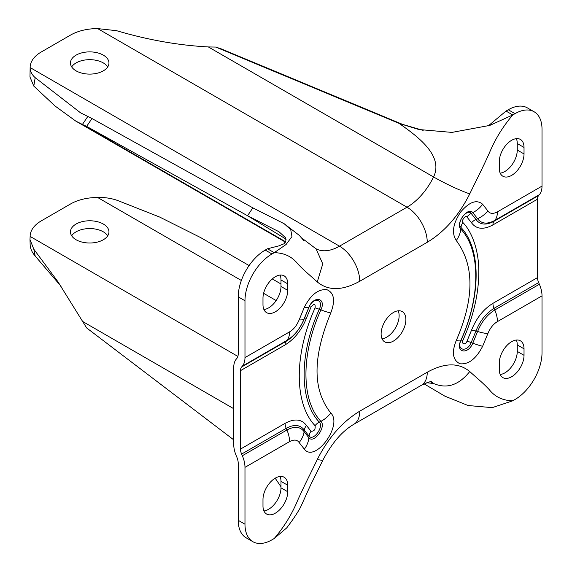 <?xml version="1.0" encoding="UTF-8"?>
<svg xmlns="http://www.w3.org/2000/svg" width="572" height="572" viewBox="0 0 572 572"><rect width="100%" height="100%" fill="white"/><g stroke="black" fill="none" stroke-linecap="round" stroke-linejoin="round"><path stroke-width="0.86" d="M382.053 338.767A17.503 10.103 120 0 0 399.127 315.687A17.503 10.103 120 0 0 398.198 310.796M381.124 333.876A17.503 10.103 -60 0 1 388.767 316.266A17.503 10.103 -60 0 1 402.252 311.576A17.503 10.103 -60 0 1 405.877 319.591A17.503 10.103 -60 0 1 398.241 337.201A17.503 10.103 -60 0 1 384.749 341.892A17.503 10.103 -60 0 1 381.124 333.876M103.317 55.134A19.255 11.118 0 0 0 82.339 52.724A19.255 11.118 0 0 0 70.456 62.991A19.255 11.118 0 0 0 76.09 70.849A19.255 11.118 0 0 0 97.076 73.259A19.255 11.118 0 0 0 108.959 62.991A19.255 11.118 0 0 0 103.317 55.134M107.736 66.888A19.255 11.118 0 0 0 103.317 62.927A19.255 11.118 0 0 0 71.672 66.888M76.09 239.754A19.255 11.118 180 0 1 70.456 231.889A19.255 11.118 180 0 1 82.339 221.621A19.255 11.118 180 0 1 103.317 224.031A19.255 11.118 180 0 1 108.959 231.889A19.255 11.118 180 0 1 97.076 242.163A19.255 11.118 180 0 1 76.09 239.754M71.672 235.793A19.255 11.118 180 0 1 103.317 231.824A19.255 11.118 180 0 1 107.736 235.793M287.737 283.855L287.737 290.354A17.503 10.103 -60 0 1 280.094 307.972A17.503 10.103 -60 0 1 266.609 312.655A17.503 10.103 -60 0 1 262.984 304.647L262.984 298.148A17.503 10.103 -60 0 1 270.62 280.537A17.503 10.103 -60 0 1 284.112 275.847A17.503 10.103 -60 0 1 287.737 283.855L280.988 279.958L280.988 286.458L287.737 290.354M524.024 147.44L524.024 153.94A17.503 10.103 -60 0 1 516.38 171.55A17.503 10.103 -60 0 1 502.895 176.24A17.503 10.103 -60 0 1 499.27 168.225L499.27 161.733A17.503 10.103 -60 0 1 506.906 144.115A17.503 10.103 -60 0 1 520.398 139.425A17.503 10.103 -60 0 1 524.024 147.44L517.267 143.543A17.503 10.103 120 0 0 516.344 138.653M499.27 369.612L499.27 363.113A17.503 10.103 -60 0 1 506.906 345.495A17.503 10.103 -60 0 1 520.398 340.812A17.503 10.103 -60 0 1 524.024 348.82L524.024 355.319A17.503 10.103 -60 0 1 516.38 372.93A17.503 10.103 -60 0 1 502.895 377.62A17.503 10.103 -60 0 1 499.27 369.612M262.984 506.027L262.984 499.528A17.503 10.103 -60 0 1 270.62 481.917A17.503 10.103 -60 0 1 284.112 477.227A17.503 10.103 -60 0 1 287.737 485.242L287.737 491.734A17.503 10.103 -60 0 1 280.094 509.352A17.503 10.103 -60 0 1 266.609 514.042A17.503 10.103 -60 0 1 262.984 506.027M301.794 238.045L316.094 248.884L322.765 263.914L317.267 281.932C309.002 274.367 304.561 271.092 297.712 263.778C291.977 256.571 284.155 252.867 274.231 252.674L271.986 253.975A38.188 22.051 120 0 0 244.98 300.75L244.98 357.6L289.568 331.86C293.565 329.572 296.754 325.575 299.142 319.87L304.361 307.2C310.76 294.809 318.239 288.96 326.791 289.639C334.184 292.778 335.499 300.557 330.738 312.984C313.649 354.876 311.34 388.288 330.738 412.955C343.293 424.932 315.058 463.263 304.361 449.192L299.142 442.549C297.197 439.646 294.008 439.339 289.568 441.613A22.279 12.863 -120 0 0 286.922 430.001L242.335 455.741A22.279 12.863 60 0 1 244.98 467.36L244.98 524.217A38.188 22.051 120 0 0 252.888 541.698A38.188 22.051 120 0 0 271.986 539.811L274.231 538.509C284.155 526.862 291.977 514.121 297.712 500.293C304.554 485.077 309.002 476.662 317.267 459.566L322.751 460.439C331.767 443.214 342.12 431.166 353.818 424.295A28.643 16.538 60 0 0 359.745 411.182L427.255 372.208C444.566 362.677 458.73 362.455 469.741 371.535C477.999 379.093 482.446 382.375 489.289 389.689C495.023 396.897 502.852 400.6 512.769 400.793L492.22 407.643L468.06 405.512L444.88 396.16L424.088 383.862M537.523 277.599L537.523 199.17L492.928 224.918C483.512 229.973 476.376 229.279 471.542 222.823L466.974 217.017C465.744 214.514 460.61 221.514 462.927 222.572C470.327 229.908 478.843 247.533 478.8 271.414C478.814 283.347 477.277 295.467 474.195 307.757C471.685 318.089 467.932 328.943 462.927 340.333C460.775 343.665 465.558 345.538 466.974 341.219L471.542 330.137C476.447 318.011 483.583 309.08 492.928 303.346L537.523 277.599A9.545 5.513 60 0 0 538.66 282.582L539.375 284.248A22.279 12.863 -120 0 1 542.02 295.86L542.02 352.717A38.188 22.051 120 0 1 515.022 399.492L512.769 400.793M542.02 295.86L497.433 321.607C493.407 323.938 490.218 327.935 487.859 333.598L482.639 346.267C476.14 358.794 468.604 364.636 460.01 363.778C452.752 360.224 451.501 352.466 456.263 340.483C474.51 298.355 474.51 265.029 456.263 240.512C451.465 233.176 452.931 223.681 460.653 212.012C469.462 201.78 476.791 199.206 482.639 204.275L487.859 210.918C489.839 213.821 493.028 214.135 497.433 211.855L542.02 186.107L542.02 129.251A38.188 22.051 120 0 0 534.112 111.769A38.188 22.051 120 0 0 515.022 113.656L512.769 114.958C502.852 126.605 495.023 139.346 489.289 153.174C482.446 168.39 477.999 176.805 469.741 193.901C458.858 190.026 446.796 184.377 433.555 176.97A47.733 27.563 -60 0 1 407.007 207.207L339.496 246.182A47.733 27.563 -60 0 1 315.88 248.691M263.906 309.538A17.503 10.103 120 0 0 280.988 286.458M280.988 279.958A17.503 10.103 120 0 0 280.058 275.068M500.193 173.116A17.503 10.103 120 0 0 517.267 150.036L517.267 143.543M524.024 348.82L517.267 344.923A17.503 10.103 120 0 0 516.344 340.033M500.193 374.503A17.503 10.103 120 0 0 517.267 351.422L524.024 355.319M517.267 344.923L517.267 351.422M263.906 510.918A17.503 10.103 120 0 0 280.988 487.837L280.988 481.345A17.503 10.103 120 0 0 280.058 476.447M244.98 357.6A22.279 12.863 60 0 1 242.335 366.166L286.922 340.419C294.458 335.771 300.186 328.6 304.111 318.897L308.909 307.25C313.871 295.159 326.605 297.948 320.899 309.874C300.958 353.853 300.958 400.357 320.899 421.307C326.605 426.648 313.871 444.144 308.909 437.78L304.111 431.674C300.193 426.505 294.458 425.947 286.922 430.001L286.207 428.335L241.613 454.075A9.545 5.513 60 0 1 240.476 449.099L240.476 370.67A9.545 5.513 60 0 1 241.613 366.995L242.335 366.166M252.888 541.698L246.139 537.802A38.188 22.051 120 0 1 238.231 520.32L238.231 463.463A12.727 7.35 60 0 0 236.715 456.821L236.372 456.034A22.279 12.863 -120 0 1 233.726 444.415L233.726 367.56A22.279 12.863 -120 0 1 236.372 358.994L236.715 358.601A12.727 7.35 60 0 0 238.231 353.703L238.231 296.847A38.188 22.051 120 0 1 265.229 250.078L267.481 248.777L278.814 245.888L284.634 243.529M242.335 455.741L241.613 454.075M267.481 248.777L274.231 252.674L286.107 244.487L291.963 236.529L290.726 229.587L284.191 223.745L252.853 207.85L247.547 215.73L286.172 239.218M534.112 111.769L527.363 107.872A38.188 22.051 120 0 0 508.272 109.76L506.02 111.061L512.769 114.958L489.804 125.404L451.937 132.404L418.826 129.515L399.127 123.402C416.173 135.521 444.179 155.205 433.555 176.97L208.344 46.94L215.723 47.061L399.127 123.402L423.18 130.38M537.523 199.17A9.545 5.513 60 0 1 538.66 195.502L539.375 194.666A22.279 12.863 -120 0 0 542.02 186.107M426.769 382.747L433.555 383.483C446.796 389.182 458.858 385.199 469.741 371.535M274.231 538.509L286.729 527.892C289.375 524.245 294.437 517.946 300.343 507.686L310.553 485.099L322.751 460.439M284.706 243.472L285.471 237.616L278.979 231.739L247.547 215.73L86.644 126.398L91.956 118.518L252.853 207.85M87.73 116.574L82.418 124.453L75.754 121.078L54.983 105.956L33.798 86.093L29.98 77.041L30.137 67.575C30.18 71.328 31.86 74.696 35.185 77.663L80.53 112.813L91.956 118.518M469.741 193.901C458.73 215.694 444.566 231.817 427.255 242.285L359.745 281.26A28.643 16.538 -120 0 0 339.496 246.182L30.137 67.575A38.188 22.051 180 0 1 30.137 67.539A38.188 22.051 180 0 1 41.327 51.945L70.578 35.056A38.188 22.051 180 0 1 97.648 28.6L116.559 30.681C147.826 39.918 178.421 45.338 208.344 46.94M506.02 111.061L488.195 125.947M233.726 439.847L86.644 327.928L57.972 281.789L33.798 249.192L29.994 239.525L30.137 244.294C30.187 248.305 31.868 252.223 35.185 256.02L61.068 286.336M280.988 486.772L275.182 478.199M285.936 241.956L82.418 124.453L86.644 126.398M215.723 47.061L221.035 48.806L403.567 124.789M249.099 265.565L200.55 237.537L159.652 217.053L117.939 200.608C111.526 198.291 104.762 197.254 97.648 197.497L241.355 280.473M29.994 239.525L30.137 236.479A38.188 22.051 180 0 1 30.137 236.436A38.188 22.051 180 0 1 41.327 220.849L70.578 203.961A38.188 22.051 180 0 1 97.648 197.497M289.568 441.613L244.98 467.36M317.267 459.566C328.271 437.773 342.435 421.65 359.745 411.182M359.745 281.26C342.435 290.79 328.278 291.012 317.267 281.932M517.267 150.036L524.024 153.94M287.737 485.242L280.988 481.345M280.988 487.837L287.737 491.734M299.142 442.549A22.279 17.517 -34.2 0 0 304.111 431.674L304.333 430.101C300.2 424.653 294.158 424.059 286.207 428.335A9.545 5.513 -120 0 1 285.07 423.351L240.476 449.099M304.361 449.192A22.279 17.889 -42.4 0 0 308.909 437.78L309.08 436.143L304.333 430.101A9.545 7.507 -34.2 0 1 306.463 425.446C301.58 419.004 294.451 418.311 285.07 423.351M330.738 412.955A22.279 17.889 137.6 0 1 320.899 421.307L319.29 422.115C324.145 426.662 313.306 441.555 309.08 436.143A9.545 7.665 -42.4 0 1 311.032 431.252L306.463 425.446M330.738 312.984A22.279 3.282 -156.1 0 1 320.899 309.874L319.29 309.266C299.092 353.796 299.099 400.908 319.29 422.115A9.545 7.665 137.6 0 0 315.072 425.697C315.522 429.522 314.178 431.374 311.032 431.252M304.361 307.2A22.279 3.282 23.9 0 0 308.909 307.25L309.08 307.028C313.306 296.732 324.145 299.106 319.29 309.266A9.545 1.409 -156.1 0 0 315.072 307.936C294.001 354.404 294.001 403.567 315.072 425.697M299.142 319.87A22.279 4.898 20.8 0 0 304.111 318.897L304.333 318.554C300.2 328.778 294.158 336.35 286.207 341.255L286.922 340.419A22.279 12.863 60 0 0 289.568 331.86M238.231 520.32L244.98 524.217M244.98 300.75L238.231 296.847M271.986 253.975L265.229 250.078M427.255 242.285A28.643 16.538 -120 0 0 407.007 207.207L97.648 28.6M508.272 109.76L515.022 113.656M497.433 211.855A22.279 12.863 60 0 1 494.787 220.413L539.375 194.666M487.859 210.918A22.279 17.517 145.8 0 1 477.599 218.733C481.524 223.909 487.251 224.467 494.787 220.413L494.065 221.25L538.66 195.502M482.639 204.275A22.279 17.889 137.6 0 1 472.801 212.627L477.599 218.733L475.94 219.476C480.08 224.932 486.121 225.518 494.065 221.25A9.545 5.513 60 0 0 492.928 224.918M456.263 240.512A22.279 17.889 -42.4 0 0 460.81 229.1C455.105 223.759 467.839 206.27 472.801 212.627L471.185 213.435L475.94 219.476A9.545 7.507 145.8 0 0 471.542 222.823M456.263 340.483A22.279 3.282 23.9 0 0 460.81 340.533C480.752 296.553 480.752 250.057 460.81 229.1L460.982 227.463A9.545 7.665 137.6 0 1 462.927 222.572M482.639 346.267A22.279 3.282 -156.1 0 1 472.801 343.164C467.839 355.255 455.105 352.459 460.81 340.533L460.982 340.311C481.174 295.781 481.174 248.677 460.982 227.463C456.113 222.923 466.966 208.015 471.185 213.435A9.545 7.665 -42.4 0 0 466.974 217.017M487.859 333.598A22.279 4.898 -159.2 0 1 477.599 331.51L472.801 343.164L471.185 342.549A9.545 1.409 23.9 0 0 466.974 341.219M497.433 321.607A22.279 12.863 -120 0 0 494.787 309.988C487.251 314.636 481.524 321.814 477.599 331.51L475.94 331.031L471.185 342.549C466.966 352.845 456.12 350.464 460.982 340.311A9.545 1.409 -156.1 0 1 462.927 340.333M539.375 284.248L494.787 309.988L494.065 308.322A9.545 5.513 60 0 1 492.928 303.346M427.255 372.208A28.643 16.538 60 0 1 421.321 385.321C427.892 382.253 431.295 381.088 431.553 381.817M431.309 381.796A47.733 27.563 -60 0 1 433.555 383.483L430.673 381.817M311.032 307.05A9.545 1.409 23.9 0 0 309.08 307.028L304.333 318.554A9.545 2.102 20.8 0 1 306.463 318.132L311.032 307.05C314.178 303.296 315.522 303.589 315.072 307.936M240.476 370.67L285.07 344.923A9.545 5.513 -120 0 1 286.207 341.255L241.613 366.995M285.07 344.923C294.451 339.139 301.58 330.208 306.463 318.132M538.66 282.582L494.065 308.322C486.114 313.227 480.072 320.792 475.94 331.031A9.545 2.102 20.8 0 0 471.542 330.137M35.185 77.663L33.798 86.093M33.798 249.192L35.185 256.02M263.606 293.314L276.162 300.565M30.137 236.436L237.866 356.406M82.418 321.342L233.726 408.701M284.191 223.745L299.278 235.364L304.125 240.955M315.622 248.548L316.094 248.884M421.321 385.321L353.818 424.295M285.735 242.313L75.754 121.078M280.988 283.977L272.272 278.943"/></g></svg>
